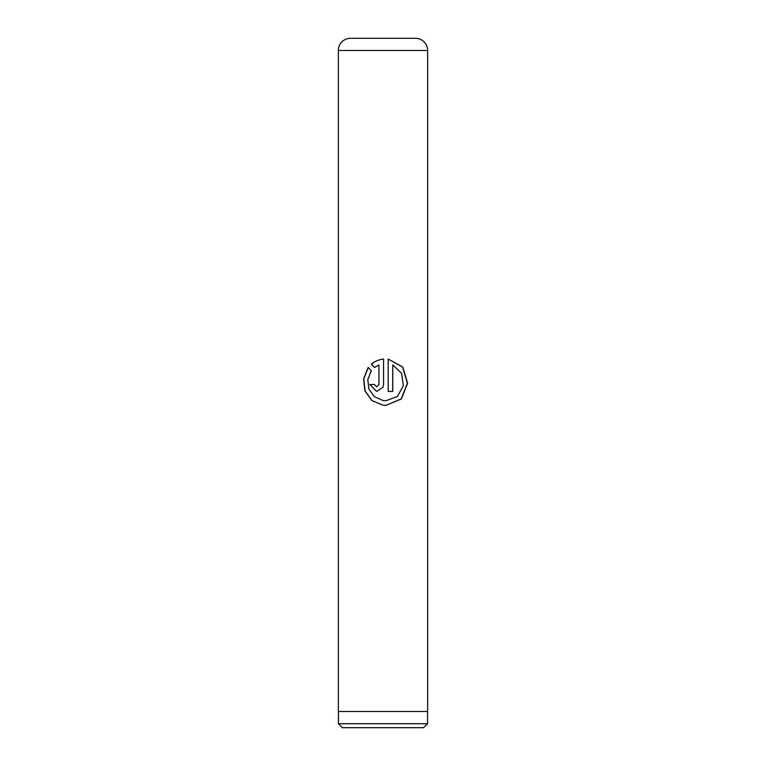 <?xml version="1.0" encoding="UTF-8"?>
<svg xmlns="http://www.w3.org/2000/svg" width="766" height="766" viewBox="0 0 766 766"><rect width="100%" height="100%" fill="white"/><g stroke="black" fill="none" stroke-linecap="round" stroke-linejoin="round"><path stroke-width="1.15" d="M423.588 727.7L342.412 727.7L338.438 723.726L427.562 723.726L423.588 727.7M338.438 711.48L338.438 723.726M427.562 711.48L427.562 723.726M350.522 38.3L415.478 38.3A12.17 12.17 0 0 1 427.648 50.47L338.352 50.47A12.17 12.17 0 0 1 350.522 38.3M388.19 359.062L388.19 391.445L392.767 391.445L392.767 364.942L401.614 373.301L403.337 385.7L397.439 396.482L385.892 400.733L383 400.503L374.335 396.664L368.867 389.004L367.804 379.553L371.347 370.773L368.187 367.469L363.601 378.653L364.865 390.784L371.816 400.532L383 405.195L385.873 405.377L401.327 398.981L407.608 383.316L402.772 367.019L388.19 359.062L402.61 367.048L407.388 383.335L401.154 398.981L385.786 405.377M383 387.242L383.555 384.484L383.555 359.062C378.911 359.551 374.833 361.265 371.328 364.185L374.545 367.489L378.921 364.942L378.921 384.484L376.613 386.801L374.325 384.484L369.825 384.484L376.633 391.445L383 387.242L383.555 384.484L383.555 359.062L383 359.12M427.648 50.47L427.648 711.48L338.352 711.48L338.352 50.47M376.671 386.801L378.959 384.484L378.921 364.942M376.661 391.445L369.949 384.484L374.325 384.484M383.555 359.062C378.95 359.551 374.909 361.265 371.433 364.185L371.328 364.185M371.433 364.185L374.622 367.489M368.274 367.546L363.773 378.71L365.047 390.813L371.931 400.541L383 405.195M388.19 391.445L392.68 391.445L392.767 364.942M385.863 400.733L383 400.503"/></g></svg>
